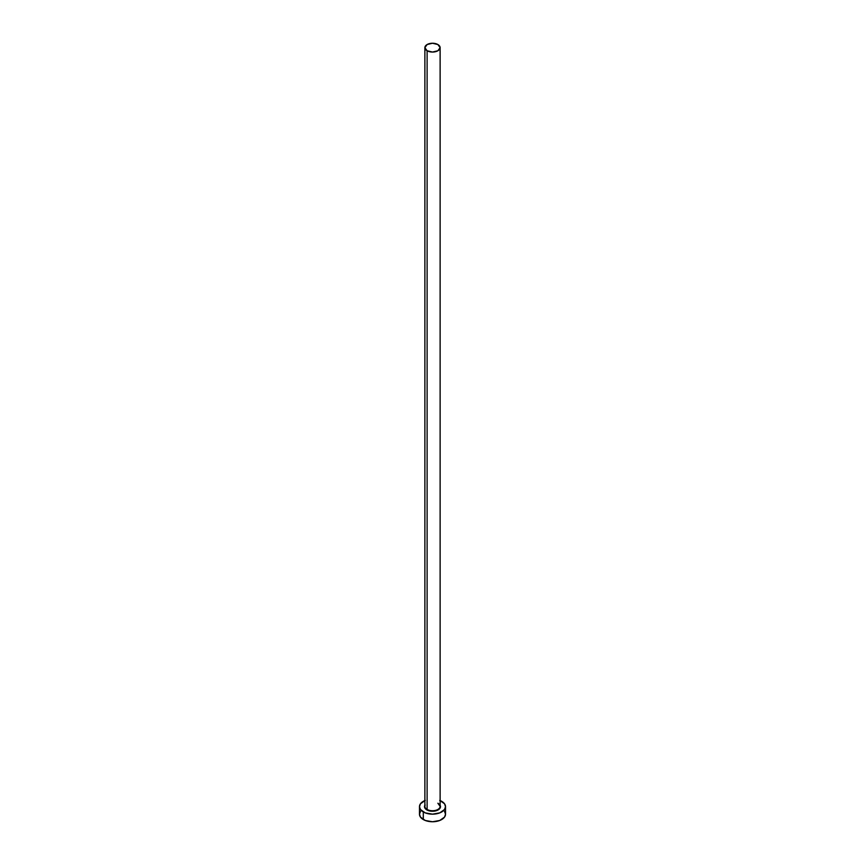 <?xml version="1.0" encoding="UTF-8"?>
<svg xmlns="http://www.w3.org/2000/svg" width="865" height="865" viewBox="0 0 865 865"><rect width="100%" height="100%" fill="white"/><g stroke="black" fill="none" stroke-linecap="round" stroke-linejoin="round"><path stroke-width="1.3" d="M424.942 805.748A7.623 4.401 0 0 0 427.115 809.456L426.845 809.91A7.99 4.617 180 0 1 424.877 805.25M424.877 47.651L424.877 806.342A7.623 4.401 0 0 0 427.115 809.456A7.623 4.401 0 0 0 435.419 810.408A7.623 4.401 0 0 0 440.123 806.342L440.123 47.651A7.623 4.401 180 0 1 435.419 51.716A7.623 4.401 180 0 1 427.115 50.765L427.115 809.456L427.115 50.765A7.623 4.401 180 0 1 424.877 47.651A7.623 4.401 180 0 1 429.581 43.585A7.623 4.401 180 0 1 437.885 44.537A7.623 4.401 180 0 1 440.123 47.651L437.885 44.537L432.5 43.25L427.115 44.537L424.877 47.651L427.115 50.765L432.5 52.051L437.885 50.765L440.123 47.651M440.123 800.558A13.018 7.515 180 0 1 441.701 801.336A13.018 7.515 180 0 1 445.518 806.645A13.018 7.515 180 0 1 437.485 813.587A13.018 7.515 180 0 1 423.299 811.965L423.299 819.544A13.018 7.515 0 0 0 437.485 821.177A13.018 7.515 0 0 0 445.518 814.235L444.524 811.359M420.476 811.359L419.482 814.235A13.018 7.515 0 0 0 423.299 819.544L423.299 811.965A13.018 7.515 180 0 1 419.482 806.645A13.018 7.515 180 0 1 424.877 800.558M425.266 800.395L420.476 803.769L419.482 806.645L420.476 809.521L425.266 812.895L432.5 814.16L439.734 812.895L444.524 809.521L445.518 806.645L444.524 803.769L439.734 800.395M439.885 804.883L440.339 807.542L439.15 809.207L435.56 810.916L432.5 811.262L429.44 810.916L425.85 809.207L424.661 807.542L425.115 804.883M419.482 806.645L419.482 814.235L420.476 817.111L425.266 820.485L432.5 821.75L439.734 820.485L444.524 817.111L445.518 814.235L445.518 806.645M440.123 805.25A7.99 4.617 180 0 1 436.652 810.591A7.99 4.617 180 0 1 426.845 809.91L427.115 809.456A7.623 4.401 0 0 0 434.933 810.516A7.623 4.401 0 0 0 440.058 806.937A7.623 4.401 0 0 0 437.885 803.228M440.123 806.342L437.971 803.401"/></g></svg>
